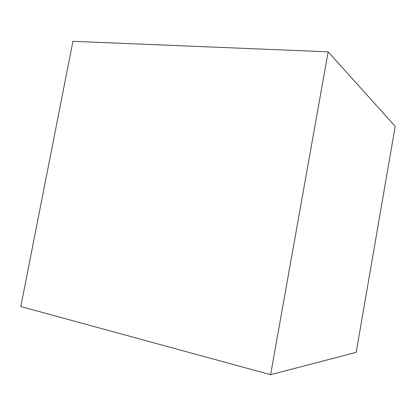 <?xml version="1.0" encoding="UTF-8"?>
<svg xmlns="http://www.w3.org/2000/svg" width="416" height="416" viewBox="0 0 416 416"><rect width="100%" height="100%" fill="white"/><g stroke="black" fill="none" stroke-linecap="round" stroke-linejoin="round"><path stroke-width="0.62" d="M395.2 126.303L356.195 352.347L270.608 374.686L328.151 51.839L395.2 126.303M328.151 51.839L72.925 41.314L20.8 306.545L270.608 374.686"/></g></svg>
